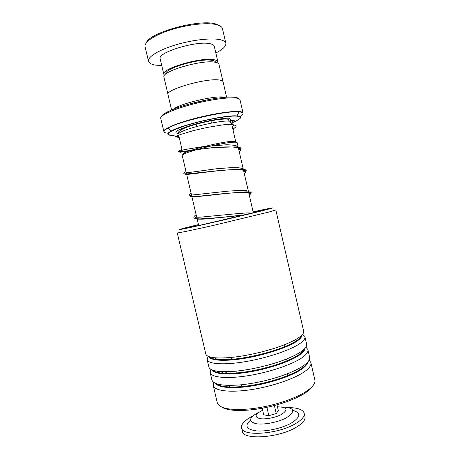<?xml version="1.0" encoding="UTF-8"?>
<svg xmlns="http://www.w3.org/2000/svg" width="460" height="460" viewBox="0 0 460 460"><rect width="100%" height="100%" fill="white"/><g stroke="black" fill="none" stroke-linecap="round" stroke-linejoin="round"><path stroke-width="0.69" d="M165.951 73.991C163.191 68.666 201.158 57.54 212.543 60.49C214.469 60.887 215.55 61.519 215.797 62.387M164.001 77.378L163.927 77.067C161.339 71.254 203.119 59.15 215.47 62.318C217.718 62.779 218.908 63.532 219.04 64.572L222.945 81.483M183.316 154.428C177.732 152.846 220.662 141.421 232.748 141.369C235.158 141.306 236.152 141.594 235.733 142.226M253.351 212.808L237.182 142.813C237.182 142.347 236.124 142.146 233.996 142.209C222.421 142.272 180.458 153.071 182.235 155.457L182.269 155.589M189.158 104.087L208.259 99.642M173.104 109.353L174.006 108.709C181.389 103.345 213.975 95.674 223.543 97.06L224.992 97.278M161.592 116.449C162.138 113.505 174.42 108.002 191.325 103.5C208.202 98.986 226.573 96.347 234.261 97.175C236.498 97.411 237.895 97.876 238.452 98.561M243.029 112.873L240.074 100.038C239.993 98.986 238.481 98.302 235.526 97.986C227.487 97.129 207.897 100.015 190.25 104.823C172.569 109.618 160.339 115.322 160.712 118.162L160.787 118.484M168.032 94.76L167.969 94.49C165.554 89.435 207.42 77.608 219.61 80.063C221.835 80.402 223.002 81.035 223.1 81.949L226.613 97.163M146.383 42.711C149.805 32.183 201.422 18.389 216.349 24.19L219.541 25.685M225.779 43.027L222.548 28.997C222.306 27.255 220.656 25.904 217.609 24.944C209.323 22.321 189.945 24.052 172.845 29.198C155.71 34.328 144.21 41.768 145.021 46.46L145.147 47M217.747 63.049L217.925 62.071C217.793 61.025 216.62 60.271 214.394 59.806C202.233 56.597 161.264 68.505 163.823 74.33L160.241 59.052M217.856 61.755L214.325 46.471C214.164 45.316 212.963 44.447 210.714 43.878C198.392 40.037 157.441 52.21 160.161 58.707M215.838 53.021C222.646 49.507 226.004 46.345 225.894 43.533C225.687 41.935 224.072 40.727 221.059 39.899C212.859 37.645 193.556 39.6 176.45 44.643C159.309 49.674 147.723 56.729 148.448 61.03C148.81 63.037 151.173 64.4 155.537 65.113L161.776 65.596M198.444 224.589L186.323 227.602C173.851 230.868 178.509 230.103 200.301 225.314C221.881 220.512 254.012 212.917 266.288 209.725C275.229 207.374 274.493 207.293 264.08 209.484L253.132 211.864M275.805 209.921L269.301 211.939L213.877 225.285C192.539 230.138 177.675 233.203 177.249 232.904L205.856 354.206C207.374 357.598 215.562 358.702 230.425 357.506C247.227 356.005 270.187 350.52 285.234 344.419C290.76 342.194 295.107 340.038 298.287 337.945C302.49 335.127 304.255 332.781 303.589 330.901L275.816 209.967M312.915 385.727L308.884 390.281C304.491 393.927 297.896 397.446 289.098 400.838C277.236 405.266 264.88 408.244 252.034 409.774C236.923 411.297 226.768 410.366 221.565 406.985M217.2 402.339L217.373 403.052C219.891 408.716 231.161 410.63 251.166 408.785C264.46 407.198 277.242 404.11 289.518 399.539C298.62 396.037 305.434 392.414 309.954 388.666C313.996 385.216 315.6 382.202 314.772 379.621L310.966 363.026M205.729 353.683L205.856 354.206M208.104 356.276L207.167 359.772C208.558 364.188 224.273 365.251 245.709 361.6C267.111 357.983 290.18 350.215 299.615 343.723C303.796 340.831 305.543 338.41 304.859 336.45L302.605 334.282M216.717 357.926L214.734 359.185M208.788 366.637L208.92 367.212C210.651 371.128 219.541 372.45 235.595 371.174C251.562 369.725 272.326 364.751 286.701 358.938C293.008 356.402 297.907 353.901 301.398 351.452C305.549 348.467 307.274 345.937 306.567 343.873L304.991 337.013M210.875 369.322L210.231 372.767C211.721 377.603 227.522 379.086 248.969 375.555C270.382 372.065 293.377 364.09 302.72 357.219C306.86 354.16 308.568 351.561 307.838 349.416L305.883 347.214M218.069 371.323L216.735 372.295M211.836 379.575L211.98 380.196C213.958 384.692 223.623 386.233 240.971 384.824C257.341 383.053 273.01 379.293 287.966 373.543C295.159 370.668 300.673 367.799 304.497 364.935C308.608 361.778 310.293 359.076 309.54 356.828L307.981 350.031M213.71 382.335L213.29 385.744C214.877 390.994 230.765 392.897 252.218 389.493C273.642 386.118 296.573 377.942 305.825 370.697C309.919 367.471 311.581 364.688 310.81 362.359L309.08 360.14M226.257 372.485L224.618 373.353M230.264 122.412C231.19 122.291 231.524 122.9 231.259 124.24L230.707 124.677L229.695 124.28M229.379 118.749L228.798 119.249C228.493 120.416 228.861 121.003 229.902 121.009L230.483 120.503C230.782 119.335 230.414 118.755 229.379 118.749M292.773 410.331C301.271 412.792 300.725 417.076 291.123 423.194C282.026 428.317 266.167 431.813 256.289 430.882C246.238 429.358 244.306 425.782 250.499 420.17M288.84 407.606C297.574 407.732 302.674 409.521 304.129 412.965C304.991 416.237 301.984 419.876 295.113 423.89C277.702 434.257 242.633 436.649 241.603 428.087C240.85 424.379 244.34 420.474 252.063 416.375L252.827 415.989M304.255 413.511L304.917 416.386C305.791 419.704 302.795 423.39 295.935 427.438C278.553 437.903 243.472 440.203 242.403 431.509L242.276 430.968M262.2 408.261L263.729 414.822L268.835 415.679L276.218 413.563L278.346 410.642L276.995 404.817M266.892 407.324L268.835 415.679M274.355 405.536L276.218 413.563M289.173 360.186L289.116 359.898M286.453 346.259L286.396 345.972M176.186 136.154L176.646 137.034L177.738 137.235M233.749 121.802L232.444 123.113M179.555 132.865C184.753 128.656 218.442 120.462 228.039 121.101C230.126 121.17 231.184 121.503 231.219 122.107M170.275 135.315C166.664 134.768 167.026 133.308 171.361 130.922L167.773 128.196C165.14 129.565 163.817 130.605 163.806 131.313C163.518 128.84 175.823 123.493 193.505 118.784C211.157 114.068 230.684 110.975 238.642 111.498C241.563 111.688 243.047 112.24 243.098 113.166C243.07 112.464 241.718 112.039 239.039 111.889L238.596 111.86C225.877 110.544 179.44 121.25 167.773 128.196C162.679 131.117 162.794 132.79 168.118 133.222M239.671 116.685C244.335 114.005 244.128 112.407 239.039 111.889L236.957 115.903L236.543 115.891C224.635 115.04 182.43 124.786 171.361 130.922C182.258 124.648 224.739 114.85 236.549 115.88L236.957 115.903C241.132 116.236 241.805 117.38 238.987 119.324M231.788 122.877C241.373 118.973 242.874 116.713 236.296 116.104C227.349 115.592 202.233 120.301 184.989 125.839C167.405 131.939 163.794 135.171 174.144 135.533M178.118 133.526C172.822 132.543 177.221 129.783 191.314 125.235C204.775 121.164 222.651 117.915 229.494 118.231M209.357 356.77C211.807 359.484 219.472 360.318 232.352 359.272C248.262 357.886 269.928 352.705 284.176 346.892C289.409 344.776 293.537 342.711 296.562 340.71C299.615 338.663 301.329 336.858 301.702 335.282M212.715 370.168C215.769 373.083 223.997 373.997 237.4 372.905C252.523 371.553 272.119 366.856 285.723 361.33C291.692 358.909 296.343 356.529 299.661 354.183C302.438 352.199 304.083 350.399 304.6 348.789C304.192 350.382 302.53 352.21 299.627 354.263C296.32 356.569 291.686 358.926 285.723 361.33L286.701 358.938M222.778 372.128L221.266 373.112M216.125 383.582C219.794 386.722 228.631 387.699 242.65 386.509C258.135 384.853 272.941 381.3 287.086 375.837C293.888 373.106 299.115 370.369 302.76 367.626C305.273 365.717 306.843 363.946 307.464 362.325M298.528 355.247L298.155 355.189M293.9 342.637L293.417 342.596M253.155 211.974C266.852 209.001 269.198 208.702 260.193 211.083L202.578 224.67C184.287 228.66 181.43 229.045 193.988 225.82L198.473 224.704M209.076 356.672C210.502 360.755 225.446 361.641 245.692 358.162C265.903 354.712 287.69 347.426 296.711 341.349C300.317 338.911 302.053 336.818 301.909 335.07M212.29 370.007C214.406 374.291 229.655 375.354 249.711 371.933C269.738 368.541 290.99 361.169 299.811 354.815C303.151 352.406 304.853 350.29 304.911 348.456M215.55 383.347C218.287 387.837 233.806 389.068 253.673 385.698C273.516 382.352 294.279 374.877 302.904 368.264C305.998 365.89 307.659 363.756 307.878 361.865M222.916 372.709L222.157 373.198M182.465 151.398C173.972 153.778 186.639 150.794 207.684 148.292C228.706 145.751 245.128 146.527 239.252 151.788M186.449 173.414C180.05 175.869 194.252 173.495 214.659 171.172C235.066 168.826 250.044 168.987 244.26 173.466M191.521 195.046C185.271 198.105 199.634 196.5 220.012 194.172C240.396 191.831 255.173 191.233 249.257 195.092M196.575 216.625C193.142 218.937 196.759 219.684 207.437 218.856L243.512 215.199M277.46 406.835C287.241 407.077 288.598 409.607 281.526 414.42C275.649 417.622 265.293 419.623 259.871 418.623C254.535 417.145 254.897 414.638 260.964 411.096L262.671 410.285M281.233 406.922C294.457 407.41 296.223 411.01 286.517 417.714C278.231 422.303 263.43 425.149 255.817 423.648C248.388 421.463 248.958 417.881 257.531 412.902M211.514 123.073L210.904 120.434M167.963 94.283L163.927 77.067M182.056 149.638L178.79 135.712M198.662 225.532L182.235 155.457M228.746 119.347L228.292 119.249C222.49 118.272 206.517 121.204 193.861 124.89C180.113 128.857 177.629 132.198 178.376 133.4M163.806 131.313L160.712 118.162M171.597 109.969L167.969 94.49M235.808 141.979L231.748 124.407M196.581 126.546L195.966 123.907M148.448 61.03L145.021 46.46M230.425 357.506L232.352 359.272C219.109 360.347 211.45 359.513 209.369 356.776M285.234 344.419L284.176 346.892C289.397 344.787 293.514 342.752 296.527 340.791C299.592 338.767 301.294 336.996 301.645 335.49M212.698 370.162C215.412 373.106 223.646 374.02 237.4 372.905L235.595 371.174M307.487 362.302C306.941 363.929 305.354 365.729 302.72 367.712C299.092 370.409 293.882 373.117 287.086 375.837L287.966 373.543M216.073 383.559C219.437 386.739 228.292 387.722 242.65 386.509L240.971 384.824M289.098 400.838L289.518 399.539M252.034 409.774L251.166 408.785M217.373 403.052L213.29 385.744M211.98 380.196L210.231 372.767M208.92 367.212L207.167 359.772M229.672 387.015L229.293 385.399M226.475 373.399L226.078 371.703M223.272 359.766L222.853 357.983M222.933 372.675L222.117 373.192M231.472 123.372C233.852 125.2 234.991 125.839 233.111 130.289M182.361 150.943C179.618 151.03 180.412 150.575 184.748 149.575L201.624 146.82L226.389 144.762C231.478 144.86 235.031 145.297 237.049 146.067C238.774 147.361 239.407 148.827 238.947 150.466M186.329 172.897L216.275 168.791L230.943 167.664L238.199 167.722C240.885 168.049 242.61 168.544 243.38 169.205C244.041 169.74 244.237 170.74 243.972 172.212M191.423 194.643L191.09 195.017L193.413 194.885L228.045 191.142L241.931 190.296C245.301 190.388 247.509 190.773 248.555 191.458C249.142 191.86 249.285 192.683 248.986 193.919M196.512 216.338C196.132 216.93 194.718 217.264 199.87 217.212L237.463 213.624L247.169 212.894L252.27 213.072M177.232 136.574L179.279 137.787M231.667 124.056C232.8 122.619 233.151 121.722 232.725 121.359M231.248 124.263L222.956 124.855L207.167 127.443L193.309 130.646L180.412 134.538L175.133 136.614C174.915 136.833 174.346 136.936 179.015 136.66M231.886 122.906C236.336 120.307 236.457 121.02 230.483 120.503M231.259 124.24C234.163 124.919 235.779 125.522 236.118 126.057C235.83 126.874 236.75 126.207 232.892 129.363M182.039 149.569C179.854 150.282 178.635 150.874 178.376 151.346L181.251 151.61L213.762 147.482L236.48 146.884L239.827 147.47L241.236 148.189L238.918 150.322M186.018 171.58C182.758 173.127 183.419 174.001 185.892 174.047L206.965 171.885C220.328 170.292 231.828 169.458 241.465 169.372C246.681 169.809 245.979 169.953 246.313 170.246L243.921 171.977M191.078 193.16L188.749 195.005C189.089 195.891 190.164 196.374 191.981 196.437L200.134 196.092L224.859 193.482L246.422 191.837C252.701 192.211 252.747 191.331 248.906 193.574M196.121 214.676C192.987 216.93 193.062 218.258 196.345 218.655L199.824 218.925L219.253 217.603L245.122 214.808M241.603 428.087L242.403 431.509"/></g></svg>
